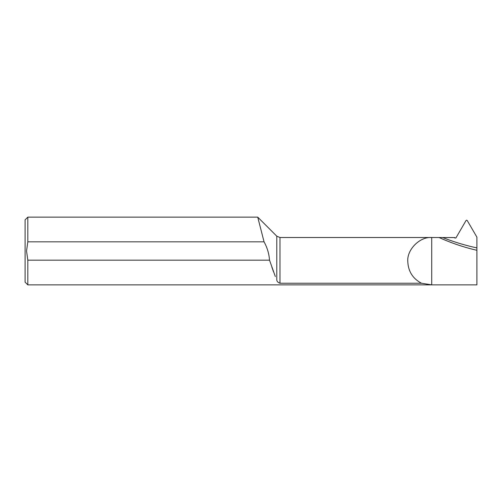 <?xml version="1.0" encoding="UTF-8"?>
<svg xmlns="http://www.w3.org/2000/svg" width="502" height="502" viewBox="0 0 502 502"><rect width="100%" height="100%" fill="white"/><g stroke="black" fill="none" stroke-linecap="round" stroke-linejoin="round"><path stroke-width="0.75" d="M279.978 283.235L421.479 283.235C412.788 278.61 408.233 271.381 407.8 261.542C406.739 249.689 419.86 236.505 431.72 237.509L279.978 237.509L279.978 283.235C278.146 282.639 277.085 281.609 276.784 280.135L276.784 236.185L257.739 217.14L264.052 241.832C267.221 247.561 269.047 253.673 269.524 260.168L275.328 276.533M27.811 284.86L25.1 282.149L25.1 219.851L27.811 217.14L27.811 241.832L26.543 251L27.811 260.168L27.811 284.86L431.72 284.86L421.479 283.235M431.72 237.509L454.749 237.559L454.743 237.979L455.891 237.979L466.044 220.529L466.64 220.158L467.23 220.529L476.9 237.139L476.9 284.86L431.72 284.86L431.72 237.509M439.087 237.509C451.273 243.024 463.873 247.285 476.9 250.297M269.524 260.168L27.811 260.168M27.811 241.832L264.052 241.832M273.609 272.028L271.839 267.089M476.9 247.9A214.611 213.796 0 0 1 442.777 237.559M279.978 237.509L276.784 236.185M257.739 217.14L27.811 217.14"/></g></svg>
